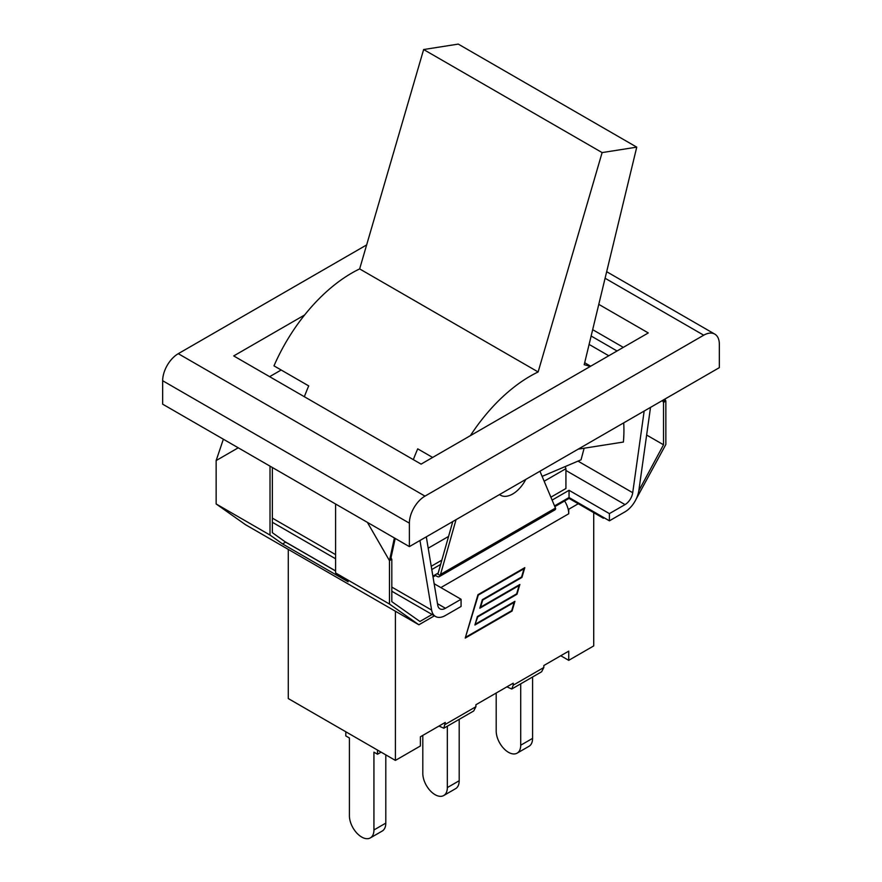 <?xml version="1.0" encoding="UTF-8"?>
<svg xmlns="http://www.w3.org/2000/svg" width="882" height="882" viewBox="0 0 882 882"><rect width="100%" height="100%" fill="white"/><g stroke="black" fill="none" stroke-linecap="round" stroke-linejoin="round"><path stroke-width="1.32" d="M605.085 278.249L703.726 335.204A22.083 12.745 -60 0 1 714.762 334.102A22.083 12.745 -60 0 1 719.337 344.212L719.337 367.651L409.38 546.608L162.663 404.165L162.663 380.726L409.38 523.169A22.083 12.745 -60 0 1 424.992 496.125L178.274 353.682L366.647 244.92M281.171 369.999L269.627 376.669M304.61 314.995L233.708 355.931L421.089 464.119L648.292 332.944L598.779 304.356M591.138 336.009L617.058 350.981M592.671 329.681L623.309 347.365M703.726 335.204L424.992 496.125M409.38 546.608L409.38 523.169M178.274 353.682A22.083 12.745 120 0 0 162.663 380.726M419.964 540.501L431.607 610.068A19.878 11.477 120 0 0 435.51 616.474A19.878 11.477 120 0 0 445.454 615.482L461.065 606.474L461.065 599.264L445.454 608.271A11.047 6.372 -60 0 1 439.931 608.823A11.047 6.372 -60 0 1 437.759 605.261L426.304 536.84M644.169 411.056L632.714 492.707A11.047 6.372 -60 0 1 625.029 504.603L609.407 513.611L569.044 490.304L552.11 500.094M554.546 505.893L569.044 497.525L609.407 520.821L609.407 513.611M609.407 520.821L625.029 511.814A19.878 11.477 120 0 0 638.866 490.414L650.519 407.385M238.239 447.802L216.145 460.558L216.145 503.964L245.549 524.724L418.873 624.787L434.396 615.823M554.855 506.61L569.044 498.418L603.398 518.252L604.181 517.811M635.966 499.455L665.855 444.462L665.855 401.056L662.459 400.494M433.018 576.96L435.532 575.505L437.097 576.409A4.421 2.547 60 0 0 439.302 576.63L554.855 509.906A4.421 2.547 -120 0 0 555.671 508.738L555.462 508.065L440.526 574.425L440.118 575.45A4.421 2.547 60 0 1 439.302 576.63M662.426 400.516L663.518 402.413L665.855 401.056L664.94 399.061M663.518 402.413L663.518 444.782L638.822 490.734M663.518 444.782L646.638 435.035M216.145 460.558L223.367 439.214M395.202 538.417L390.98 557.843L389.469 560.632L389.469 604.038L335.601 572.936L348.136 581.789L282.56 543.918L270.013 535.065L216.145 503.964M389.469 604.038L418.873 624.787M282.56 543.918L285.625 542.143L335.601 570.996M272.362 467.504L272.362 532.684L285.625 542.143M270.013 535.065L270.013 466.148M335.601 504.008L335.601 572.936M285.625 542.044L335.601 570.897M390.98 557.843L391.817 559.276L389.469 560.632L367.375 522.353M389.469 560.632L394.386 537.954M432.059 614.478L419.92 621.479L391.817 601.645L391.817 559.276M539.949 471.231L555.462 508.065M440.526 574.425L456.049 519.663M440.118 575.45L437.097 573.697L438.178 573.068M435.532 574.601L435.532 575.505M437.88 574.149L452.786 521.549M569.044 490.304L569.044 498.418M603.398 517.359L603.398 518.252M432.886 576.133L437.097 573.697M565.175 466.578A127.669 73.713 180 0 1 565.924 468.673L544.161 481.23M448.574 536.421L428.2 548.185M550.886 497.183L565.924 488.507L565.924 468.673M441.849 560.136L431.232 566.266M434.153 583.719L461.065 599.264M440.625 564.447L431.783 569.552M525.793 479.4A24.288 14.024 -60 0 1 500.524 495.21A24.288 14.024 -60 0 1 499.554 494.548M470.371 435.664A132.498 76.502 -60 0 1 538.13 371.961L602.119 152.586L636.749 147.14L458.265 44.1L423.636 49.535L359.647 268.911A132.498 76.502 120 0 0 273.982 365.854L308.722 385.908A132.498 76.502 120 0 0 304.356 396.724M636.749 147.14L584.204 364.718A132.498 76.502 -60 0 1 590.113 366.537M623.706 422.864A132.498 76.502 -60 0 1 623.398 442.047L578.173 449.147M584.116 448.221A132.498 76.502 -60 0 1 583.542 450.426L581.029 459.831L542.121 476.379M413.349 459.654A132.498 76.502 -60 0 1 417.715 448.839L432.632 457.449M359.647 268.911L538.13 371.961M602.119 152.586L423.636 49.535M578.261 503.743L568.736 509.245L568.074 508.859A16.78 9.691 -120 0 0 564.612 500.987M568.074 508.859A16.78 9.691 60 0 1 568.736 513.754L568.736 509.245M420.383 736.79L445.289 722.413L443.833 728.223L438.971 726.062L420.383 736.79L420.383 745.985L395.401 760.405L395.401 611.237M473.7 710.98L475.905 706.714L475.905 704.74L513.214 683.197L513.214 685.182L511.758 689.007L506.896 686.846L475.905 704.74M541.625 671.764L543.83 667.498L543.83 665.513L568.736 651.148L568.736 660.342L560.765 655.745L543.83 665.513M593.718 512.663L593.718 645.911L568.736 660.342M475.685 623.96L514.934 601.292L512.067 611.061L465.222 638.105L477.956 594.7L524.801 567.655L521.935 577.423L482.686 600.08L480.613 607.136L519.873 584.468L517.006 594.236L477.746 616.904L475.277 623.728M466.005 637.047L511.714 610.664L514.151 602.351L474.902 625.018L477.394 616.507L516.654 593.84L519.09 585.527L479.83 608.194L482.333 599.683L521.582 577.015L524.018 568.714L478.309 595.096L465.608 636.815M395.401 760.405L288.282 698.566L288.282 549.387M377.529 750.086L377.529 754.231L373.935 752.159L373.935 829.962A17.331 10.011 60 0 1 370.341 837.9A17.331 10.011 60 0 1 356.99 833.258A17.331 10.011 60 0 1 349.415 815.806L349.415 738.002L345.821 735.93L345.821 731.784M370.341 837.9L382.215 831.053A17.331 10.011 -120 0 0 385.798 823.115L373.935 829.962M385.798 754.871L385.798 823.115M377.529 754.231L381.112 752.159M447.328 726.206L447.328 787.593A17.331 10.011 60 0 1 443.734 795.531A17.331 10.011 60 0 1 430.372 790.878A17.331 10.011 60 0 1 422.809 773.437L422.809 735.39M443.734 795.531L455.597 788.673A17.331 10.011 -120 0 0 459.191 780.735L447.328 787.593M459.191 719.359L459.191 780.735M520.711 683.837L520.711 745.224A17.331 10.011 60 0 1 517.128 753.151A17.331 10.011 60 0 1 503.765 748.509A17.331 10.011 60 0 1 496.202 731.068L496.202 693.02M517.128 753.151L528.991 746.304A17.331 10.011 -120 0 0 532.585 738.366L520.711 745.224M532.585 676.99L532.585 738.366M445.454 608.271L437.494 603.685M565.924 470.481L625.029 504.603M431.607 610.068L391.817 587.092M335.601 554.635L272.362 518.12M608.767 355.766L589.11 344.421M632.714 492.707L577.997 461.121M568.736 513.754L440.846 587.588M475.905 706.714L445.289 724.398M543.83 667.498L513.214 685.182M606.673 271.7L714.762 334.102M435.51 616.474L391.817 591.238M335.601 558.78L272.362 522.276M500.524 495.21L499.466 494.593M584.678 362.745L590.675 366.206M473.436 711.135L444.098 728.069M541.361 671.919L512.023 688.853"/></g></svg>

